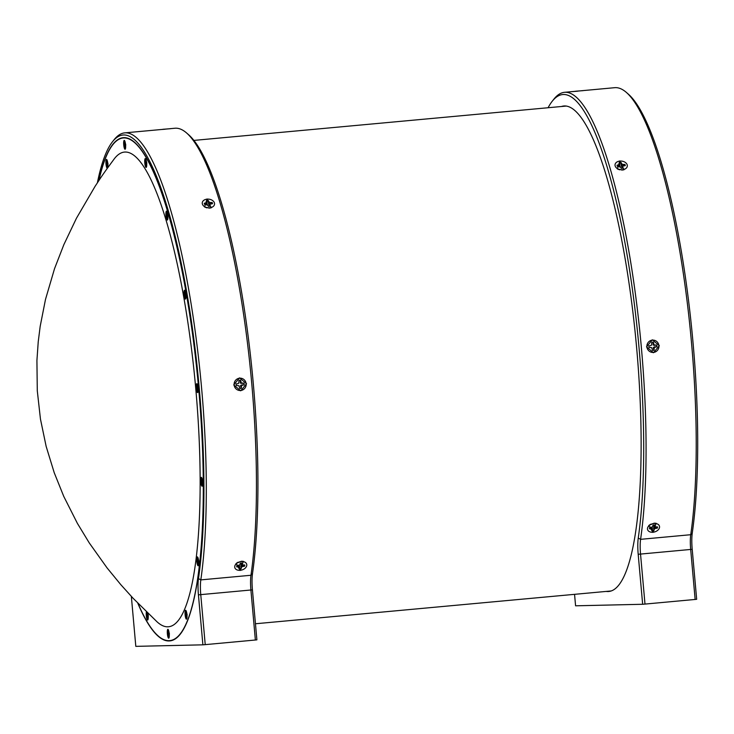 <?xml version="1.0" encoding="UTF-8"?>
<svg xmlns="http://www.w3.org/2000/svg" width="734" height="734" viewBox="0 0 734 734"><rect width="100%" height="100%" fill="white"/><g stroke="black" fill="none" stroke-linecap="round" stroke-linejoin="round"><path stroke-width="1.1" d="M195.721 388.167A238.367 49.15 -95.3 0 0 114.293 158.819C101.191 176.564 101.044 177.371 95.108 186.289L76.446 218.255L63.886 244.587L54.545 268.635L45.49 299.435L40.186 326.309L38.232 341.769L36.92 360.504L37.287 390.772L40.453 419.068L46.15 446.391L54.215 472.687L63.775 496.441L77.373 523.342L89.264 542.921L107.091 567.933L120.798 584.659L133.083 598.256L156.984 621.762A238.367 49.15 -95.3 0 0 195.721 388.167M124.257 140.387A4.45 0.917 -95.3 0 0 123.734 144.846A4.45 0.917 -95.3 0 0 125.055 149.259A4.45 0.917 -95.3 0 0 125.23 149.167A4.45 0.917 -95.3 0 0 125.569 144.745A4.45 0.917 -95.3 0 0 124.422 140.451A4.45 0.917 -95.3 0 0 124.257 140.387M145.332 158.553A4.45 0.917 -95.3 0 0 144.8 163.012A4.45 0.917 -95.3 0 0 146.121 167.425A4.45 0.917 -95.3 0 0 146.295 167.334A4.45 0.917 -95.3 0 0 146.635 162.911A4.45 0.917 -95.3 0 0 145.488 158.617A4.45 0.917 -95.3 0 0 145.332 158.553M166.508 211.172A4.45 0.917 -95.3 0 0 165.985 215.631A4.45 0.917 -95.3 0 0 167.306 220.044A4.45 0.917 -95.3 0 0 167.471 219.952A4.45 0.917 -95.3 0 0 167.82 215.53A4.45 0.917 -95.3 0 0 166.673 211.236A4.45 0.917 -95.3 0 0 166.508 211.172M184.583 290.233A4.45 0.917 -95.3 0 0 184.06 294.692A4.45 0.917 -95.3 0 0 185.372 299.105A4.45 0.917 -95.3 0 0 185.546 299.013A4.45 0.917 -95.3 0 0 185.895 294.582A4.45 0.917 -95.3 0 0 184.739 290.297A4.45 0.917 -95.3 0 0 184.583 290.233M196.795 383.698A4.45 0.917 -95.3 0 0 196.272 388.158A4.45 0.917 -95.3 0 0 197.584 392.571A4.45 0.917 -95.3 0 0 197.758 392.479A4.45 0.917 -95.3 0 0 198.097 388.047A4.45 0.917 -95.3 0 0 196.951 383.763A4.45 0.917 -95.3 0 0 196.795 383.698M201.281 477.339A4.45 0.917 -95.3 0 0 200.758 481.798A4.45 0.917 -95.3 0 0 202.07 486.211A4.45 0.917 -95.3 0 0 202.245 486.119A4.45 0.917 -95.3 0 0 202.593 481.697A4.45 0.917 -95.3 0 0 201.446 477.403A4.45 0.917 -95.3 0 0 201.281 477.339M197.363 556.904A4.45 0.917 -95.3 0 0 196.84 561.363A4.45 0.917 -95.3 0 0 198.162 565.776A4.45 0.917 -95.3 0 0 198.327 565.685A4.45 0.917 -95.3 0 0 198.675 561.253A4.45 0.917 -95.3 0 0 197.529 556.968A4.45 0.917 -95.3 0 0 197.363 556.904M185.647 610.275A4.45 0.917 -95.3 0 0 185.115 614.734A4.45 0.917 -95.3 0 0 186.436 619.147A4.45 0.917 -95.3 0 0 186.61 619.056A4.45 0.917 -95.3 0 0 186.95 614.624A4.45 0.917 -95.3 0 0 185.803 610.33A4.45 0.917 -95.3 0 0 185.647 610.275M167.893 629.322A4.45 0.917 -95.3 0 0 167.37 633.781A4.45 0.917 -95.3 0 0 168.692 638.195A4.45 0.917 -95.3 0 0 168.866 638.103A4.45 0.917 -95.3 0 0 169.205 633.681A4.45 0.917 -95.3 0 0 168.058 629.387A4.45 0.917 -95.3 0 0 167.893 629.322M146.415 611.789A4.45 0.917 -95.3 0 0 146.442 616.789A4.45 0.917 -95.3 0 0 147.617 620.037A4.45 0.917 -95.3 0 0 147.791 619.946A4.45 0.917 -95.3 0 0 147.763 613.092M107.678 167.82A4.45 0.917 -95.3 0 0 107.76 163.196A4.45 0.917 -95.3 0 0 106.678 159.507A4.45 0.917 -95.3 0 0 106.513 159.443A4.45 0.917 -95.3 0 0 105.99 163.902A4.45 0.917 -95.3 0 0 107.302 168.315A4.45 0.917 -95.3 0 0 107.329 168.315M137.974 603.348A252.395 52.041 -95.3 0 0 168.912 640.663A252.395 52.041 -95.3 0 0 169.646 640.617A252.395 52.041 -95.3 0 0 198.455 386.313A252.395 52.041 -95.3 0 0 124.037 137.928A252.395 52.041 -95.3 0 0 123.294 137.964A252.395 52.041 -95.3 0 0 98.971 180.408M131.349 596.403L135.808 646.36L202.887 644.828L198.428 594.843A21.772 4.487 84.7 0 1 198.483 578.594A255.359 52.655 -95.3 0 0 187.72 297.793A255.359 52.655 -95.3 0 0 123.78 134.964A255.359 52.655 -95.3 0 0 112.504 141.735A255.359 52.655 -95.3 0 0 97.393 182.784M112.504 141.735L114.174 139.643A257.34 53.059 84.7 0 1 124.771 132.863A257.34 53.059 84.7 0 1 125.532 132.817A257.34 53.059 84.7 0 1 189.968 296.912A257.34 53.059 84.7 0 1 200.822 579.888A19.8 4.083 -95.3 0 0 200.758 594.65L205.226 644.635L202.887 644.828M242.706 561.538A3.505 2.385 163.4 0 0 242.192 561.235M241.275 561.271L243.358 561.345L240.192 570.474L236.036 563.538L241.275 561.271M239.55 377.872L246.551 383.754L240.706 390.818L233.742 384.937L239.55 377.872M210.3 208.016A3.505 2.459 6.7 0 0 210.924 207.594M207.034 198.969L211.273 207.795L209.75 208.089L204.584 207.006L207.034 198.969M169.591 128.734L170.646 128.679M170.508 128.67L124.771 132.863M137.763 603.137A252.689 52.105 -95.3 0 0 168.93 640.956A252.689 52.105 -95.3 0 0 169.673 640.92A252.689 52.105 -95.3 0 0 198.519 386.304A252.689 52.105 -95.3 0 0 124.009 137.634A252.689 52.105 -95.3 0 0 123.275 137.671A252.689 52.105 -95.3 0 0 98.806 180.656M186.583 132.964L188.61 134.726A255.359 52.655 84.7 0 1 245.477 316.721A255.359 52.655 84.7 0 1 252.496 573.612A21.772 4.487 -95.3 0 0 252.432 589.861L256.891 639.846L255.368 640.011L250.909 590.026A19.8 4.083 84.7 0 1 250.964 575.263A257.34 53.059 -95.3 0 0 243.899 316.382A257.34 53.059 -95.3 0 0 186.583 132.964A257.34 53.059 -95.3 0 0 175.683 128.193A257.34 53.059 -95.3 0 0 174.921 128.239L169.471 128.744M255.368 640.011L205.226 644.635M204.988 206.887A3.505 2.459 6.7 0 0 205.492 207.447M236.972 562.794A3.505 2.385 163.4 0 0 236.706 563.327M125.789 145.13L124.413 145.35A2.725 0.56 84.7 0 1 124.358 144.818A2.725 0.56 84.7 0 1 124.321 144.277L125.716 144.277M124.413 145.35L124.78 147.562A2.798 0.578 -95.3 0 0 124.945 147.607A2.798 0.578 -95.3 0 0 125.019 147.552L125.275 145.369A2.798 0.578 -95.3 0 0 125.175 144.259L124.523 142.093A2.798 0.578 -95.3 0 0 124.431 142.038A2.798 0.578 -95.3 0 0 124.294 142.102L124.037 144.286A2.798 0.578 -95.3 0 0 124.074 144.837A2.798 0.578 -95.3 0 0 124.138 145.396M125.523 144.809A4.193 0.862 84.7 0 1 125.193 148.919A4.193 0.862 84.7 0 1 123.789 144.846A4.193 0.862 84.7 0 1 124.431 140.708A4.193 0.862 84.7 0 1 125.523 144.809M125.266 145.231L124.367 145.387M124.266 144.277L124.945 144.259M651.764 342.42A4.009 3.927 -91.3 0 1 653.251 342.292L653.196 345.127L656.591 345.145A4.009 3.927 -91.3 0 1 656.737 346.714L653.388 347.274L653.948 350.127A4.009 3.927 -91.3 0 1 652.462 350.274M651.774 347.687L649.076 347.421A4.009 3.927 -91.3 0 1 648.929 345.852L650.48 345.677L648.911 345.824A4.12 4.028 88.7 0 0 649.058 347.466L651.774 347.687L652.471 350.375A4.12 4.028 88.7 0 0 654.077 350.228L654.288 347.457L656.921 346.742A4.12 4.028 88.7 0 0 656.774 345.099L654.058 344.879L653.361 342.191A4.12 4.028 88.7 0 0 651.755 342.338L651.544 345.108L650.48 345.677M652.37 340.126A6.175 6.046 -91.3 0 1 658.93 345.723A6.175 6.046 -91.3 0 1 653.462 352.43A6.175 6.046 -91.3 0 1 646.902 346.833A6.175 6.046 -91.3 0 1 652.37 340.126M654.856 346.705L655.352 346.879M653.388 347.274L654.288 347.457M653.297 348.613L653.93 348.622M652.875 343.851L653.499 343.787M653.196 345.127L654.058 344.879M654.746 345.448L655.205 345.246M108.045 164.187L106.669 164.398A2.725 0.56 84.7 0 1 106.614 163.865A2.725 0.56 84.7 0 1 106.577 163.333L107.971 163.324M106.669 164.398L107.036 166.609A2.798 0.578 -95.3 0 0 107.201 166.655A2.798 0.578 -95.3 0 0 107.265 166.609L107.522 164.425A2.798 0.578 -95.3 0 0 107.43 163.306L106.779 161.15A2.798 0.578 -95.3 0 0 106.687 161.095A2.798 0.578 -95.3 0 0 106.549 161.15L106.292 163.333A2.798 0.578 -95.3 0 0 106.329 163.893A2.798 0.578 -95.3 0 0 106.393 164.453M107.779 163.856A4.193 0.862 84.7 0 1 107.448 167.976A4.193 0.862 84.7 0 1 106.045 163.902A4.193 0.862 84.7 0 1 106.687 159.755A4.193 0.862 84.7 0 1 107.779 163.856M107.522 164.278L106.623 164.444M106.522 163.333L107.201 163.315M148.36 615.899L146.983 616.12A2.725 0.56 84.7 0 1 146.928 615.587A2.725 0.56 84.7 0 1 146.892 615.055L148.286 615.046M146.983 616.12L147.35 618.331A2.798 0.578 -95.3 0 0 147.516 618.377A2.798 0.578 -95.3 0 0 147.58 618.322L147.837 616.138A2.798 0.578 -95.3 0 0 147.745 615.028L147.094 612.862A2.798 0.578 -95.3 0 0 147.002 612.817A2.798 0.578 -95.3 0 0 146.864 612.872L146.607 615.055A2.798 0.578 -95.3 0 0 146.644 615.615A2.798 0.578 -95.3 0 0 146.708 616.165M147.681 613.009A4.193 0.862 84.7 0 1 148.094 615.578A4.193 0.862 84.7 0 1 147.763 619.689A4.193 0.862 84.7 0 1 146.36 615.615A4.193 0.862 84.7 0 1 146.497 611.872M147.837 616L146.928 616.165M146.837 615.046L147.516 615.028M169.426 634.066L168.049 634.286A2.725 0.56 84.7 0 1 167.994 633.754A2.725 0.56 84.7 0 1 167.958 633.222L169.352 633.213M168.049 634.286L168.416 636.497A2.798 0.578 -95.3 0 0 168.581 636.543A2.798 0.578 -95.3 0 0 168.655 636.488L168.912 634.304A2.798 0.578 -95.3 0 0 168.811 633.194L168.169 631.029A2.798 0.578 -95.3 0 0 168.068 630.974A2.798 0.578 -95.3 0 0 167.93 631.038L167.673 633.222A2.798 0.578 -95.3 0 0 167.71 633.772A2.798 0.578 -95.3 0 0 167.774 634.332M169.159 633.745A4.193 0.862 84.7 0 1 168.829 637.855A4.193 0.862 84.7 0 1 167.425 633.781A4.193 0.862 84.7 0 1 168.068 629.644A4.193 0.862 84.7 0 1 169.159 633.745M168.903 634.167L168.003 634.332M167.903 633.213L168.581 633.194M187.179 615.019L185.803 615.23A2.725 0.56 84.7 0 1 185.739 614.697A2.725 0.56 84.7 0 1 185.702 614.165L187.097 614.156M185.803 615.23L186.17 617.441A2.798 0.578 -95.3 0 0 186.326 617.487A2.798 0.578 -95.3 0 0 186.399 617.441L186.656 615.257A2.798 0.578 -95.3 0 0 186.555 614.138L185.913 611.982A2.798 0.578 -95.3 0 0 185.812 611.927A2.798 0.578 -95.3 0 0 185.684 611.982L185.427 614.165A2.798 0.578 -95.3 0 0 185.463 614.725A2.798 0.578 -95.3 0 0 185.518 615.285M186.904 614.688A4.193 0.862 84.7 0 1 186.574 618.808A4.193 0.862 84.7 0 1 185.17 614.734A4.193 0.862 84.7 0 1 185.821 610.587A4.193 0.862 84.7 0 1 186.904 614.688M186.647 615.11L185.748 615.275M186.555 614.156L185.647 614.156M198.896 561.648L197.519 561.859A2.725 0.56 84.7 0 1 197.464 561.326A2.725 0.56 84.7 0 1 197.428 560.794L198.822 560.785M197.519 561.859L197.886 564.07A2.798 0.578 -95.3 0 0 198.052 564.116A2.798 0.578 -95.3 0 0 198.125 564.07L198.382 561.886A2.798 0.578 -95.3 0 0 198.281 560.767L197.63 558.611A2.798 0.578 -95.3 0 0 197.538 558.556A2.798 0.578 -95.3 0 0 197.4 558.611L197.143 560.794A2.798 0.578 -95.3 0 0 197.18 561.354A2.798 0.578 -95.3 0 0 197.244 561.914M198.63 561.317A4.193 0.862 84.7 0 1 198.299 565.437A4.193 0.862 84.7 0 1 196.895 561.363A4.193 0.862 84.7 0 1 197.538 557.216A4.193 0.862 84.7 0 1 198.63 561.317M198.373 561.739L197.474 561.905M197.373 560.794L198.052 560.776M202.813 482.082L201.437 482.302A2.725 0.56 84.7 0 1 201.382 481.77A2.725 0.56 84.7 0 1 201.345 481.229L202.74 481.22M201.437 482.302L201.804 484.513A2.798 0.578 -95.3 0 0 201.969 484.559A2.798 0.578 -95.3 0 0 202.033 484.504L202.29 482.321A2.798 0.578 -95.3 0 0 202.189 481.21L201.547 479.045A2.798 0.578 -95.3 0 0 201.455 478.99A2.798 0.578 -95.3 0 0 201.318 479.054L201.061 481.229A2.798 0.578 -95.3 0 0 201.098 481.788A2.798 0.578 -95.3 0 0 201.162 482.348M202.547 481.761A4.193 0.862 84.7 0 1 202.217 485.871A4.193 0.862 84.7 0 1 200.813 481.798A4.193 0.862 84.7 0 1 201.455 477.651A4.193 0.862 84.7 0 1 202.547 481.761M202.281 482.183L201.382 482.339M202.199 481.229L201.29 481.229M198.327 388.442L196.951 388.653A2.725 0.56 84.7 0 1 196.886 388.121A2.725 0.56 84.7 0 1 196.85 387.589L198.244 387.58M196.951 388.653L197.318 390.864A2.798 0.578 -95.3 0 0 197.474 390.91A2.798 0.578 -95.3 0 0 197.547 390.864L197.804 388.681A2.798 0.578 -95.3 0 0 197.703 387.561L197.061 385.405A2.798 0.578 -95.3 0 0 196.96 385.35A2.798 0.578 -95.3 0 0 196.831 385.405L196.574 387.589A2.798 0.578 -95.3 0 0 196.611 388.148A2.798 0.578 -95.3 0 0 196.675 388.708M198.052 388.112A4.193 0.862 84.7 0 1 197.721 392.231A4.193 0.862 84.7 0 1 196.317 388.158A4.193 0.862 84.7 0 1 196.969 384.01A4.193 0.862 84.7 0 1 198.052 388.112M197.795 388.534L196.895 388.699M197.703 387.58L196.795 387.589M186.115 294.976L184.739 295.187A2.725 0.56 84.7 0 1 184.674 294.655A2.725 0.56 84.7 0 1 184.647 294.123L186.041 294.114M184.739 295.187L185.106 297.398A2.798 0.578 -95.3 0 0 185.271 297.444A2.798 0.578 -95.3 0 0 185.335 297.398L185.592 295.215A2.798 0.578 -95.3 0 0 185.491 294.095L184.849 291.939A2.798 0.578 -95.3 0 0 184.757 291.884A2.798 0.578 -95.3 0 0 184.619 291.939L184.362 294.123A2.798 0.578 -95.3 0 0 184.399 294.683A2.798 0.578 -95.3 0 0 184.463 295.242M185.849 294.646A4.193 0.862 84.7 0 1 185.518 298.766A4.193 0.862 84.7 0 1 184.115 294.692A4.193 0.862 84.7 0 1 184.757 290.545A4.193 0.862 84.7 0 1 185.849 294.646M185.583 295.068L184.684 295.233M185.5 294.114L184.583 294.123M168.04 215.915L166.664 216.135A2.725 0.56 84.7 0 1 166.609 215.594A2.725 0.56 84.7 0 1 166.572 215.062L167.967 215.053M166.664 216.135L167.031 218.347A2.798 0.578 -95.3 0 0 167.196 218.393A2.798 0.578 -95.3 0 0 167.269 218.337L167.526 216.154A2.798 0.578 -95.3 0 0 167.425 215.044L166.774 212.878A2.798 0.578 -95.3 0 0 166.682 212.823A2.798 0.578 -95.3 0 0 166.545 212.878L166.288 215.062A2.798 0.578 -95.3 0 0 166.324 215.622A2.798 0.578 -95.3 0 0 166.389 216.181M167.774 215.594A4.193 0.862 84.7 0 1 167.444 219.705A4.193 0.862 84.7 0 1 166.04 215.631A4.193 0.862 84.7 0 1 166.682 211.484A4.193 0.862 84.7 0 1 167.774 215.594M167.517 216.007L166.618 216.172M166.517 215.062L167.196 215.044M146.864 163.297L145.488 163.517A2.725 0.56 84.7 0 1 145.424 162.985A2.725 0.56 84.7 0 1 145.387 162.443L146.782 162.434M145.488 163.517L145.855 165.728A2.798 0.578 -95.3 0 0 146.011 165.774A2.798 0.578 -95.3 0 0 146.084 165.719L146.341 163.535A2.798 0.578 -95.3 0 0 146.24 162.425L145.598 160.26A2.798 0.578 -95.3 0 0 145.497 160.205A2.798 0.578 -95.3 0 0 145.369 160.269L145.112 162.443A2.798 0.578 -95.3 0 0 145.148 163.003A2.798 0.578 -95.3 0 0 145.204 163.563M146.589 162.976A4.193 0.862 84.7 0 1 146.259 167.086A4.193 0.862 84.7 0 1 144.855 163.012A4.193 0.862 84.7 0 1 145.506 158.865A4.193 0.862 84.7 0 1 146.589 162.976M146.332 163.388L145.433 163.554M145.332 162.443L146.011 162.425M653.875 530.297L654.673 528.663L653.792 526.241L653.875 530.297A4.009 2.734 -16.6 0 1 653.104 530.425A4.009 2.734 -16.6 0 1 652.425 530.443M650.682 527.012L649.535 528.498A4.009 2.734 -16.6 0 1 649.517 528.186M654.673 528.663L657.38 528.085A4.12 2.808 163.4 0 0 657.517 526.92L654.884 526.838L654.655 524.938A4.12 2.808 163.4 0 0 653.049 525.085L652.361 527.067L649.654 527.645A4.12 2.808 163.4 0 0 649.498 528.333A4.12 2.808 163.4 0 0 649.517 528.81L652.15 528.902L652.379 530.792A4.12 2.808 163.4 0 0 653.177 530.783A4.12 2.808 163.4 0 0 653.985 530.645M656.012 523.562A6.175 4.211 -16.6 0 1 659.361 528.058A6.175 4.211 -16.6 0 1 653.003 532.233A6.175 4.211 -16.6 0 1 647.883 530.287A6.175 4.211 -16.6 0 1 649.076 525.627A6.175 4.211 -16.6 0 1 654.031 523.498A6.175 4.211 -16.6 0 1 656.012 523.562L654.113 523.241A3.23 2.202 163.4 0 0 653.957 523.214M650.59 524.223A3.23 2.202 163.4 0 0 650.489 524.324L649.076 525.627M657.352 526.939A4.009 2.734 -16.6 0 1 657.196 527.792L657.38 528.085M657.196 527.792L655.343 526.581M655.453 526.957L655.82 528.232M653.48 527.985L654.122 529.508M654.031 524.938L654.526 526.076M652.251 528.095L652.517 529.664M651.847 527.26L652.15 528.902M650.81 527.544L651.086 528.663M617.175 165.838A4.009 2.817 -173.3 0 1 617.138 165.489L618.523 166.71M619.624 167.058L619.863 163.783L619.643 164.618L617.065 165.196A4.12 2.89 6.7 0 0 617.138 165.701A4.12 2.89 6.7 0 0 617.413 166.343L620.175 166.435L621.212 168.306A4.12 2.89 6.7 0 0 622.028 168.297A4.12 2.89 6.7 0 0 622.817 168.159L622.698 166.196L625.276 165.618A4.12 2.89 6.7 0 0 624.928 164.471L622.157 164.388L621.129 162.508A4.12 2.89 6.7 0 0 619.524 162.654L619.863 163.783M619.624 162.985A4.009 2.817 -173.3 0 1 620.294 162.875A4.009 2.817 -173.3 0 1 621.083 162.865L621.716 166.866L624.928 164.471M621.661 170.059A3.23 2.266 6.7 0 0 622.313 169.93L623.909 169.462A6.175 4.331 -173.3 0 1 622.46 169.737A6.175 4.331 -173.3 0 1 617.569 168.719A6.175 4.331 -173.3 0 1 615.147 164.159A6.175 4.331 -173.3 0 1 619.881 161.076A6.175 4.331 -173.3 0 1 626.983 164.315A6.175 4.331 -173.3 0 1 623.909 169.462M617.569 168.719L619.001 169.536A3.23 2.266 6.7 0 0 619.597 169.811M624.799 164.783A4.009 2.817 -173.3 0 1 625.111 165.636M622.175 168.279L622.478 167.04M621.111 165.205L621.469 163.627M621.716 166.866L622.157 164.388M623.221 165.976L623.368 164.609M618.56 166.242L618.634 165.049M619.634 166.324L619.643 164.618M577.722 91.181L572.777 91.566L577.722 91.181M575.603 91.227L583.025 90.649L575.603 91.227M164.957 129.239L160.003 129.624L164.957 129.239M162.829 129.294L170.26 128.716L162.829 129.294M204.41 203.905A4.009 2.817 -173.3 0 1 204.373 203.557L205.759 204.777M206.86 205.125L207.089 201.841L206.869 202.676L204.3 203.254A4.12 2.89 6.7 0 0 204.364 203.768A4.12 2.89 6.7 0 0 204.639 204.41L207.41 204.492L208.438 206.373A4.12 2.89 6.7 0 0 209.263 206.355A4.12 2.89 6.7 0 0 210.043 206.226L209.933 204.263L212.502 203.685A4.12 2.89 6.7 0 0 212.163 202.529L209.392 202.446L208.355 200.565A4.12 2.89 6.7 0 0 206.759 200.721L207.089 201.841M206.85 201.052A4.009 2.817 -173.3 0 1 207.529 200.942A4.009 2.817 -173.3 0 1 208.309 200.923L208.951 204.933L212.163 202.529M208.896 208.126A3.23 2.266 6.7 0 0 209.548 207.988L211.135 207.529A6.175 4.331 -173.3 0 1 209.695 207.795A6.175 4.331 -173.3 0 1 204.795 206.786A6.175 4.331 -173.3 0 1 202.373 202.217A6.175 4.331 -173.3 0 1 207.107 199.143A6.175 4.331 -173.3 0 1 214.209 202.382A6.175 4.331 -173.3 0 1 211.135 207.529M204.795 206.786L206.236 207.603A3.23 2.266 6.7 0 0 206.832 207.878M212.034 202.85A4.009 2.817 -173.3 0 1 212.346 203.703M209.41 206.337L209.713 205.098M208.337 203.272L208.695 201.694M208.951 204.933L209.392 202.446M210.447 204.043L210.594 202.676M205.786 204.309L205.859 203.116M206.86 204.391L206.869 202.676M238.99 380.487A4.009 3.927 -91.3 0 1 240.486 380.359L240.422 383.194L243.826 383.203A4.009 3.927 -91.3 0 1 243.963 384.781L240.614 385.332L241.183 388.194A4.009 3.927 -91.3 0 1 239.697 388.341M239 385.745L236.302 385.488A4.009 3.927 -91.3 0 1 236.164 383.91L237.706 383.744L236.146 383.882A4.12 4.028 88.7 0 0 236.293 385.524L239 385.745L239.706 388.433A4.12 4.028 88.7 0 0 241.312 388.286L241.523 385.515L244.147 384.799A4.12 4.028 88.7 0 0 244 383.157L241.293 382.937L240.587 380.249A4.12 4.028 88.7 0 0 238.981 380.405L238.77 383.176L237.706 383.744M239.596 378.193A6.175 6.046 -91.3 0 1 246.165 383.79A6.175 6.046 -91.3 0 1 240.697 390.497A6.175 6.046 -91.3 0 1 234.128 384.9A6.175 6.046 -91.3 0 1 239.596 378.193M242.082 384.772L242.587 384.946M240.614 385.332L241.523 385.515M240.532 386.68L241.165 386.69M240.101 381.919L240.734 381.854M240.422 383.194L241.293 382.937M241.972 383.506L242.44 383.304M241.11 568.364L241.899 566.731L241.027 564.308L241.11 568.364A4.009 2.734 -16.6 0 1 240.33 568.483A4.009 2.734 -16.6 0 1 239.651 568.511M237.917 565.07L236.77 566.565A4.009 2.734 -16.6 0 1 236.743 566.244M241.899 566.731L244.615 566.153A4.12 2.808 163.4 0 0 244.752 564.987L242.119 564.896L241.89 563.006A4.12 2.808 163.4 0 0 240.284 563.152L239.596 565.134L236.889 565.712A4.12 2.808 163.4 0 0 236.724 566.4A4.12 2.808 163.4 0 0 236.752 566.877L239.385 566.96L239.614 568.859A4.12 2.808 163.4 0 0 240.403 568.841A4.12 2.808 163.4 0 0 241.211 568.712M243.238 561.62A6.175 4.211 -16.6 0 1 246.596 566.125A6.175 4.211 -16.6 0 1 240.238 570.3A6.175 4.211 -16.6 0 1 235.119 568.355A6.175 4.211 -16.6 0 1 236.311 563.694A6.175 4.211 -16.6 0 1 241.266 561.556A6.175 4.211 -16.6 0 1 243.238 561.62L241.339 561.299A3.23 2.202 163.4 0 0 241.192 561.281M237.825 562.29A3.23 2.202 163.4 0 0 237.715 562.382L236.311 563.694M244.587 564.996A4.009 2.734 -16.6 0 1 244.431 565.85L244.615 566.153M244.431 565.85L242.569 564.648M242.679 565.024L243.046 566.29M240.715 566.042L241.348 567.575M241.257 563.006L241.752 564.134M239.477 566.162L239.743 567.721M239.082 565.327L239.385 566.96M238.045 565.602L238.311 566.731M626.359 92.411L628.377 94.172A255.359 52.655 84.7 0 1 685.253 276.168A255.359 52.655 84.7 0 1 692.263 533.067A21.772 4.487 -95.3 0 0 692.208 549.307L696.667 599.293L695.144 599.458L690.685 549.472A19.8 4.083 84.7 0 1 690.74 534.71A257.34 53.059 -95.3 0 0 683.675 275.828A257.34 53.059 -95.3 0 0 626.359 92.411A257.34 53.059 -95.3 0 0 615.45 87.64A257.34 53.059 -95.3 0 0 614.697 87.685L582.245 90.677M582.356 90.667L564.547 92.31A257.34 53.059 84.7 0 1 565.299 92.264A257.34 53.059 84.7 0 1 629.744 256.359A257.34 53.059 84.7 0 1 640.589 539.334A19.8 4.083 -95.3 0 0 640.534 554.097L644.993 604.082L695.144 599.458M617.753 168.829A3.505 2.459 6.7 0 0 618.257 169.38M622.524 170.022L617.349 168.939L619.808 160.911L624.047 169.737L622.524 170.022M653.48 352.751L646.516 346.879L652.324 339.805L659.316 345.686L653.48 352.751M649.737 524.737A3.505 2.385 163.4 0 0 649.471 525.26M652.957 532.407L648.801 525.471L654.04 523.214L656.132 523.278L652.957 532.407M606.137 591.421A243.78 50.261 -95.3 0 0 607.917 591.531A243.78 50.261 -95.3 0 0 608.633 591.494A243.78 50.261 -95.3 0 0 636.461 345.861A243.78 50.261 -95.3 0 0 564.574 105.953A243.78 50.261 -95.3 0 0 563.859 105.99A243.78 50.261 -95.3 0 0 561.418 106.513M644.993 604.082L642.654 604.275L638.195 554.289A21.772 4.487 84.7 0 1 638.259 538.04A255.359 52.655 -95.3 0 0 622.716 231.008A255.359 52.655 -95.3 0 0 552.28 101.182L553.941 99.09A257.34 53.059 84.7 0 1 564.547 92.31M574.557 594.338L575.584 605.807L642.654 604.275M552.28 101.182A255.359 52.655 -95.3 0 0 548.087 107.742M655.471 523.47A3.505 2.385 163.4 0 0 654.957 523.177M623.074 169.949A3.505 2.459 6.7 0 0 623.698 169.526M198.483 578.594L200.822 579.888L250.964 575.263L252.496 573.612M252.432 589.861L198.428 594.843M638.259 538.04L640.589 539.334L690.74 534.71L692.263 533.067M692.208 549.307L638.195 554.289M169.646 640.617L172.16 640.387M123.294 137.964L125.817 137.735M193.923 140.405L566.354 106.054M255.46 623.762L611.073 590.971"/></g></svg>

